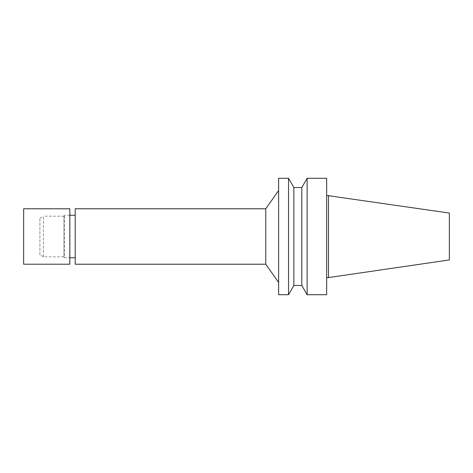 <?xml version="1.0" encoding="UTF-8"?>
<svg xmlns="http://www.w3.org/2000/svg" width="473" height="473" viewBox="0 0 473 473"><rect width="100%" height="100%" fill="white"/><g stroke="black" fill="none" stroke-linecap="round" stroke-linejoin="round"><path stroke-width="0.35" stroke-dasharray="2.37 1.77" d="M449.35 213.057L449.35 259.943M328.51 195.438L328.51 277.562M326.666 277.562L326.666 195.438L326.666 277.562M326.666 178.297L326.666 294.703M307.143 178.297L307.143 294.703M301.809 187.539L301.809 285.461M293.875 187.539L293.875 285.461M288.542 178.297L288.542 294.703M278.627 178.297L278.627 294.703M278.627 282.452L278.627 190.548L278.627 282.452M265.761 208.782L265.761 264.218M75.201 208.782L75.201 264.212M75.201 257.75L75.201 215.25L75.201 257.75M39.909 254.793L39.909 218.207L39.909 254.793L43.427 256.821L63.932 256.821L63.932 216.179L63.932 256.821L64.464 257.75L64.464 215.25L64.464 257.75L69.838 257.75M43.427 256.827L43.427 216.173L43.427 256.827M23.65 208.788L23.65 264.212M69.838 208.782L69.838 264.212M69.838 215.25L64.464 215.25L63.932 216.179M63.932 216.173L43.427 216.173M39.909 218.207L43.427 216.179"/><path stroke-width="0.71" d="M328.51 195.438L328.51 277.562L449.35 259.943L449.35 213.057L326.666 195.438M328.51 277.562L326.666 277.562M326.666 294.703L326.666 178.297L307.143 178.297L307.143 294.703L326.666 294.703M307.143 294.703L301.809 285.461L301.809 187.539L307.143 178.297M301.809 285.461L293.875 285.461L293.875 187.539L288.542 178.297L278.627 178.297L278.627 294.703L288.542 294.703L288.542 178.297M293.875 285.461L288.542 294.703M278.627 282.452L265.761 264.218L265.761 208.782L278.627 190.548M75.201 264.212L75.201 208.782L265.761 208.782M265.761 264.218L75.201 264.218M75.201 257.75L69.838 257.75M23.65 208.782L69.838 208.782L69.838 264.212L23.65 264.212L23.65 208.788M301.809 187.539L293.875 187.539M75.201 215.25L69.838 215.25"/></g></svg>
